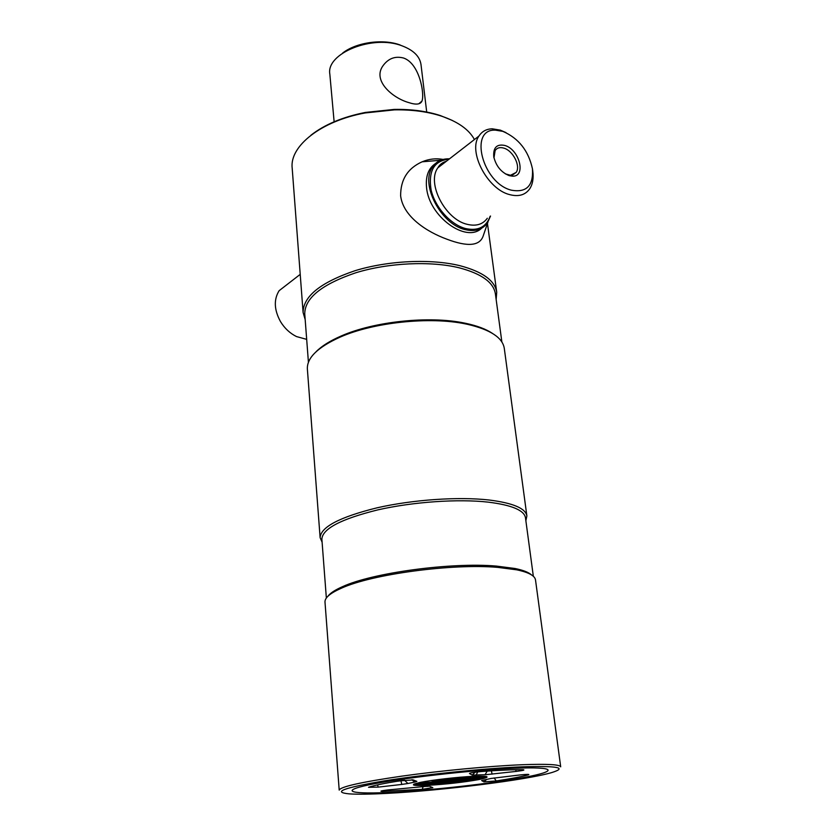 <?xml version="1.0" encoding="UTF-8"?>
<svg xmlns="http://www.w3.org/2000/svg" width="836" height="836" viewBox="0 0 836 836"><rect width="100%" height="100%" fill="white"/><g stroke="black" fill="none" stroke-linecap="round" stroke-linejoin="round"><path stroke-width="1.25" d="M452.213 120.394L440.3 115.546C426.736 111.167 411.375 109.119 394.226 109.411L365.353 112.442C342.676 116.977 324.525 124.574 310.919 135.244M474.43 139.539C469.027 129.559 458.013 121.742 441.387 116.099C427.604 111.648 411.981 109.568 394.529 109.861L365.154 112.954C320.867 121.032 289.57 146.216 292.172 167.952L303.102 312.549L305.171 319.54M496.156 299.466L496.72 292.192C494.86 280.541 482.623 271.71 460.04 265.723C431.01 258.543 388.113 260.508 354.955 270.728C320.46 282.464 303.175 296.404 303.102 312.549M501.861 341.934L495.393 293.844C493.564 282.369 481.505 273.696 459.225 267.813C430.634 260.79 388.426 262.734 355.791 272.776C321.829 284.313 304.816 298.013 304.743 313.876L308.421 362.27M492.289 333.292C485.977 329.112 477.262 325.821 466.143 323.417L464.419 323.062C429.286 315.642 373.943 321.452 341.119 336.02C329.948 340.869 321.578 346.135 315.987 351.82M525.875 520.755L526.879 515.937L504.275 348.278C502.54 337.577 490.23 329.572 467.334 324.284L465.579 323.929C429.871 316.395 373.525 322.309 340.158 337.107C317.784 347.201 306.864 357.829 307.366 368.969L320.125 537.673L322.1 542.167M526.879 515.937C525.551 508.34 513.011 503.032 489.248 500.022C458.661 496.511 412.681 499.656 376.869 507.86C339.594 517.129 320.679 527.067 320.125 537.673M533.337 576.276L525.468 517.756C524.172 510.284 511.799 505.08 488.36 502.154C458.243 498.726 412.994 501.84 377.747 509.897C341.046 518.999 322.424 528.749 321.87 539.147L326.353 598.033M531.435 574.855C528.561 572.284 523.106 570.162 515.049 568.501L496.312 566.077C451.273 562.126 372.48 572.817 342.624 586.621C335.09 589.923 330.189 593.132 327.921 596.246M535.51 579.954C534.894 575.711 528.624 572.326 516.679 569.818L497.639 567.362C451.848 563.38 371.612 574.259 341.297 588.251C330.147 593.184 324.702 597.803 324.995 602.087L339.207 790.114C340.367 786.739 361.183 782.088 401.656 776.163C440.53 770.698 489.99 766.027 522.239 764.721C547.267 763.801 560.078 764.512 560.695 766.831L535.51 579.954M387.402 793.354C441.732 790.584 526.931 779.967 551.76 772.568C567.748 767.605 557.581 765.713 521.277 766.873C483.71 768.409 422.88 774.648 383.473 781.023C343.502 787.878 332.059 792.162 349.145 793.866C357.557 794.44 370.306 794.263 387.402 793.354M393.066 792.235C433.351 790.104 491.746 783.51 524.621 777.334C557.999 771.147 556.88 766.476 514.109 768.294C471.765 770.019 399.587 778.295 368.948 784.858C337.65 791.452 352.478 794.451 393.066 792.235C433.351 790.104 491.746 783.51 524.621 777.334C557.999 771.147 556.88 766.476 514.109 768.294C471.765 770.019 399.587 778.295 368.948 784.858C337.65 791.452 352.478 794.451 393.066 792.235M449.089 159.154C434.166 160.616 428.168 170.868 431.094 189.918C435.023 207.276 450.646 224.685 465.568 228.552C478.004 231.227 486.186 227.141 490.126 216.305M449.486 158.84L449.235 158.83C441.941 158.621 436.382 161.348 432.546 167.022C419.902 184.014 440.875 224.382 465.161 229.607C475.005 231.938 482.435 229.701 487.451 222.878L490.523 216.033M477.231 230.903L478.338 229.639M505.979 132.6L500.336 130.144L492.226 128.807C486.416 128.974 481.996 131.377 478.955 136.038C467.711 151.452 487.388 189.218 509.542 194.589C518.56 196.972 525.29 195.039 529.731 188.8C532.699 184.192 533.713 178.319 532.772 171.171L532.626 170.241M511.277 190.159C526.45 192.917 533.514 185.811 532.459 168.862C528.509 150.741 518.634 138.243 502.833 131.356L495.435 130.144C468.536 128.671 482.435 183.084 511.277 190.159M509.187 175.633C501.203 172.373 496.061 166.103 493.773 156.823C493.073 147.575 496.772 143.782 504.86 145.474C519.564 149.456 526.471 177.033 512.405 176.156L509.187 175.633M505.362 173.878L510.503 175.288L516.157 172.415C520.87 166.082 513.043 150.658 503.836 148.129C499.959 146.99 497.054 147.794 495.131 150.553L493.971 157.847M441.387 165.12L439.851 165.089M432.996 166.364L431.449 167.033M435.326 163.657C428.429 168.36 425.503 176.291 426.548 187.442C428.826 216.419 466.206 243.475 481.578 228.238M487.9 222.198L483.281 235.668C480 245.993 467.826 247.153 446.758 239.148C426.914 231.885 403.182 216.733 400.632 195.854C400.528 179.646 407.686 168.297 422.128 161.808C429.035 158.934 436.026 158.14 443.101 159.425M306.676 339.364L296.508 336.574C289.935 333.313 284.585 328.308 280.478 321.567C274.093 309.822 273.644 299.528 279.13 290.688L287.417 284.271M444.742 778.776C447.344 779.236 452.788 778.901 461.064 777.773L461.315 777.135M461.367 777.219L461.064 777.773L448.451 778.358M436.998 779.727C442.578 780.019 460.845 778.306 466.289 776.759M408.741 102.577C392.314 97.969 371.696 80.193 383.379 65.239C388.667 58.29 395.418 55.897 403.631 58.05C419.599 63.536 424.803 94.217 421.95 101.104C420.435 104.5 416.025 104.991 408.741 102.577M426.705 112.045L420.999 64.539C419.797 56.44 413.538 50.233 402.241 45.907C373.013 34.213 325.904 53.211 329.833 74.122L334.128 121.774M400.277 45.039C383.045 38.529 356.24 42.291 342.624 53.086M446.236 161.358L437.834 167.858C426.444 183.147 445.306 219.523 467.188 224.32C476.092 226.462 482.8 224.445 487.315 218.259M484.107 776.226C476.666 778.671 446.549 782.465 428.241 783.301L416.077 783.374M419.703 782.517L428.659 782.318C444.658 781.587 470.323 778.525 480.376 776.142M414.081 784.022C415.44 784.638 420.195 784.753 428.345 784.356C449.308 783.416 484.452 778.64 486.186 776.445M427.927 785.338C411.552 785.976 409.044 784.983 420.414 782.371C432.306 779.946 457.72 777.041 473.458 776.33C489.488 775.839 491.349 776.905 479.038 779.539C463.614 782.277 446.581 784.21 427.927 785.338M515.718 769.737L516.125 771.419L485.789 774.69L472.162 775.066L475.245 772.182M476.165 775.118L477.701 771.879M492.09 774.157L491.401 770.823M494.118 777.919L496.239 780.949L483.919 781.859L481.62 780.531L491.589 778.337M387.601 789.968L425.503 786.425M423.1 786.561L422.316 789.32L382.428 791.41C379.325 791.284 381.017 790.814 387.528 789.978M377.506 784.899L378.238 787.115L368.519 787.293C373.964 785.443 384.205 783.322 399.242 780.908L399.618 780.855M460.291 777.219L461.326 777.167M400.925 780.667L404.76 780.218M396.881 781.294L400.935 780.824L401.813 784.429L378.238 787.115M399.242 780.908L413.214 779.925L416.882 781.367L414.656 782.13L412.012 779.842M404.54 780.27L407.916 783.499L401.813 784.429M414.656 782.13L407.916 783.499M369.899 786.843L368.519 787.293M413.214 779.925L411.824 779.789M416.882 781.367L413.925 780.197L414.154 781.932M425.764 786.404L428.481 786.31M430.101 786.561L432.839 787.637L422.316 789.32M429.714 786.415L432.839 787.637M383.975 790.448L382.428 791.41M490.972 778.462L520.253 774.909C527.244 774.22 529.972 774.199 528.425 774.847L526.628 774.387M528.425 774.847C521.267 776.748 510.535 778.786 496.239 780.949M486.719 779.309L483.919 781.859M472.162 775.066L469.466 773.499C470.051 772.861 474.064 772.203 481.515 771.523C499.176 770.196 512.959 769.59 522.845 769.705C525.436 769.946 523.2 770.51 516.125 771.419M522.019 769.705L522.845 769.705M485.068 774.711L487.221 771.105M414.384 782.12L416.725 781.305M415.691 780.897L414.75 781.953M469.383 776.55C465.547 778.525 437.959 781.137 433.361 780.228M471.441 776.435C469.895 777.543 463.217 778.776 451.388 780.134C440.562 781.012 433.654 781.169 430.686 780.615M487.524 223.933L496.72 292.192M515.049 568.501L516.679 569.818M342.624 586.621L341.297 588.251M341.119 336.02L340.158 337.107M464.419 323.062L465.579 323.929M446.351 161.275C442.474 162.372 439.631 164.577 437.834 167.858L478.955 136.038M532.532 169.353L532.772 171.171M493.898 157.492L493.773 156.823M512.468 175.058L516.157 172.415M510.503 175.288L512.405 176.156M495.435 130.144L492.226 128.807M429.965 169.039L432.546 167.022M440.593 160.261L422.128 161.808M300.218 274.365L279.13 290.688M414.039 782.047L415.9 780.981M421.95 101.104L418.773 103.8M341.297 587.206L341.381 588.21M516.46 568.804L516.596 569.797"/></g></svg>
